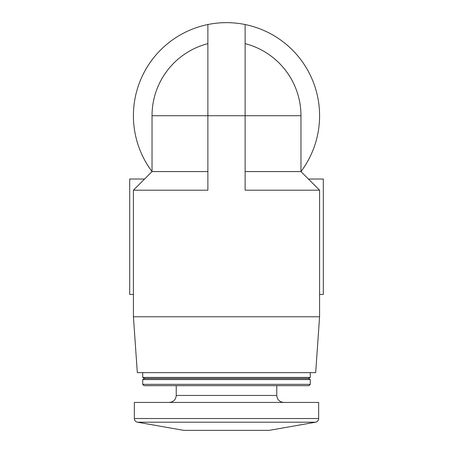 <?xml version="1.0" encoding="UTF-8"?>
<svg xmlns="http://www.w3.org/2000/svg" width="453" height="453" viewBox="0 0 453 453"><rect width="100%" height="100%" fill="white"/><g stroke="black" fill="none" stroke-linecap="round" stroke-linejoin="round"><path stroke-width="0.68" d="M207.882 171.579L152.032 171.579A93.08 93.08 0 0 1 245.118 24.53A93.08 93.08 0 0 1 300.968 171.579L319.58 190.198L319.58 316.789L133.42 316.789L133.42 190.198L207.882 190.198L207.882 115.73L152.032 115.73A74.468 74.468 0 0 1 207.882 43.63A74.468 74.468 0 0 0 152.032 115.73A74.468 74.468 0 0 1 207.882 43.63M319.58 190.198L245.118 190.198L245.118 115.73L207.882 115.73L207.882 24.53A93.08 93.08 0 0 1 245.118 24.53L245.118 115.73L300.968 115.73L300.968 171.579L245.118 171.579M245.118 43.63A74.468 74.468 0 0 1 300.968 115.73M319.58 316.789L315.679 372.638L137.321 372.638L133.42 316.789M310.277 372.638L310.277 377.423L142.723 377.423L142.723 372.638M310.277 377.423L308.414 378.498L144.586 378.498L142.723 377.423M310.277 379.569L142.723 379.569L142.723 384.354L310.277 384.354L310.277 379.569L308.414 378.498M310.277 384.354L308.957 385.673L144.043 385.673L142.723 384.354M318.652 418.527L318.652 402.423L134.348 402.423L134.348 418.527C134.49 420.492 135.515 421.715 137.423 422.196L315.577 422.196C317.485 421.715 318.51 420.492 318.652 418.527L134.348 418.527M315.577 422.196L269.32 430.35L183.68 430.35L137.423 422.196M133.42 294.45L129.694 294.45L129.694 179.026L144.586 179.026M308.414 179.026L323.306 179.026L323.306 294.45L319.58 294.45M276.766 385.673L276.766 395.446L176.234 395.446C175.86 399.648 173.533 401.975 169.252 402.423M152.032 115.73L152.032 171.579L133.42 190.198M144.586 378.498L142.723 379.569M176.234 385.673L176.234 395.446M276.766 395.446C277.14 399.648 279.467 401.975 283.748 402.423"/></g></svg>
